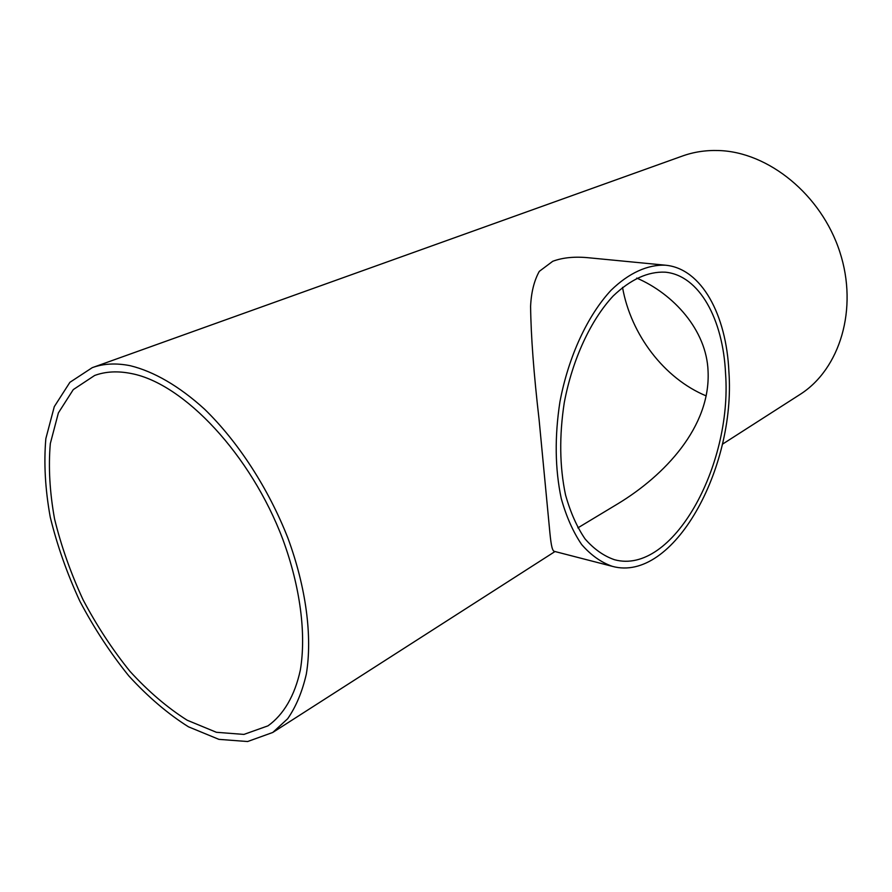 <?xml version="1.0" encoding="UTF-8"?>
<svg xmlns="http://www.w3.org/2000/svg" width="892" height="892" viewBox="0 0 892 892"><rect width="100%" height="100%" fill="white"/><g stroke="black" fill="none" stroke-linecap="round" stroke-linejoin="round"><path stroke-width="1.34" d="M725.564 373.603C732.365 465.869 672.401 575.608 614.488 559.719C603.761 556.028 593.949 549.093 585.052 538.902C576.89 526.916 570.389 512.253 565.528 494.904C559.574 466.65 559.161 435.876 564.279 402.604C572.441 359.342 590.682 320.128 613.139 296.021C630.611 279.341 647.982 271.391 665.231 272.171C699.428 275.36 723.122 319.381 725.564 373.603M577.871 527.874L617.822 503.802C664.217 475.748 710.846 427.023 708.058 371.016C706.553 330.085 673.516 293.97 636.743 278.07M131.637 373.603C183.864 383.672 250.92 454.641 282.831 539.359C300.37 587.103 306.346 634.134 300.348 670.015C294.784 695.816 283.511 714.782 267.99 725.843L243.906 734.417L216.399 732.287L187.209 720.234C167.44 707.746 148.373 691.456 129.998 671.375C112.425 649.61 96.782 625.727 83.056 599.736C70.713 573.054 61.213 546.105 54.546 518.888C49.707 492.05 48.291 466.94 50.32 443.569L58.381 412.907L73.289 389.592L94.641 375.476C105.579 371.429 117.922 370.804 131.637 373.603M622.527 287.38C630.867 334.634 664.228 378.498 706.208 395.903M728.898 371.674C726.4 314.831 701.547 268.47 665.521 265.214C647.86 264.422 628.971 272.84 611.065 290.257C587.572 315.478 568.472 356.532 559.931 401.835C554.568 436.679 555.002 468.891 561.235 498.461C566.32 516.624 573.121 531.966 581.64 544.51C590.939 555.181 601.186 562.462 612.38 566.353C673.226 583.123 735.945 468.188 728.898 371.674M612.38 566.353L554.043 551.289C551.813 549.985 550.799 543.016 549.361 527.239L539.091 419.597C533.773 373.726 530.952 335.961 530.595 306.302C531.242 292.286 534.141 280.645 539.292 271.369L552.739 261.289C562.897 257.498 575.084 256.35 589.289 257.833L589.913 257.888M92.723 367.493L682.224 156.1C693.675 151.963 705.828 150.112 718.662 150.536C768.436 151.941 821.309 194.724 839.785 251.845C858.505 308.911 839.896 369.154 800.124 394.398L799.343 394.9M130.12 365.687C116.094 362.91 103.483 363.568 92.266 367.649L69.899 382.322L54.289 406.64L45.849 438.619C43.73 462.993 45.191 489.15 50.242 517.115C57.177 545.458 67.067 573.523 79.912 601.308C94.206 628.358 110.496 653.223 128.805 675.902C147.938 696.819 167.819 713.79 188.435 726.802L218.908 739.356L247.619 741.531L272.762 732.466L287.659 718.751C296.021 706.709 302.232 691.846 306.313 674.151C312.512 636.721 306.201 587.65 287.826 537.876C268.314 488.225 238.041 441.674 204.502 409.116C179.18 386.08 153.569 371.34 130.12 365.687M589.289 257.833L665.521 265.214M800.124 394.398L722.353 444.261M555.002 551.535L272.762 732.466"/></g></svg>
